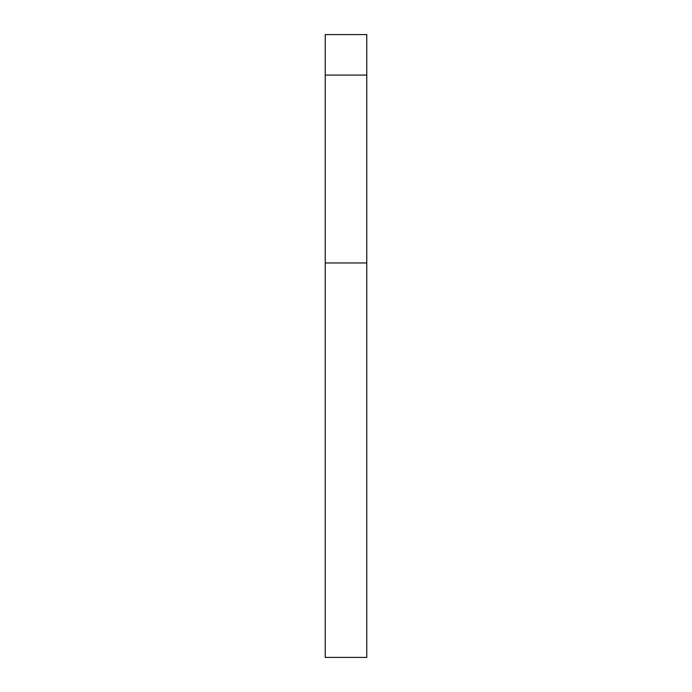 <?xml version="1.0" encoding="UTF-8"?>
<svg xmlns="http://www.w3.org/2000/svg" width="692" height="692" viewBox="0 0 692 692"><rect width="100%" height="100%" fill="white"/><g stroke="black" fill="none" stroke-linecap="round" stroke-linejoin="round"><path stroke-width="1.04" d="M366.76 75.082L366.76 34.6L325.24 34.6L325.24 75.082L366.76 75.082L366.76 657.4L325.24 657.4L325.24 75.082M325.24 262.96L366.76 262.96"/></g></svg>
